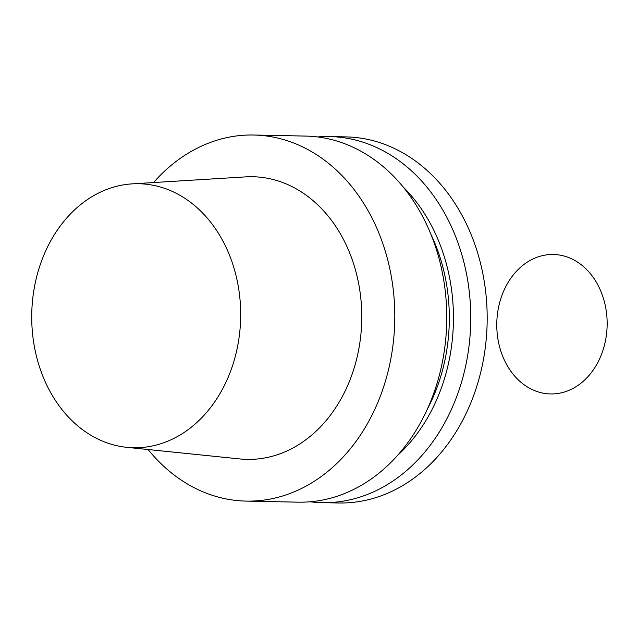 <?xml version="1.0" encoding="UTF-8"?>
<svg xmlns="http://www.w3.org/2000/svg" width="638" height="638" viewBox="0 0 638 638"><rect width="100%" height="100%" fill="white"/><g stroke="black" fill="none" stroke-linecap="round" stroke-linejoin="round"><path stroke-width="0.96" d="M148.096 449.527A183.082 144.858 -88.8 0 0 246.188 501.101A183.082 144.858 -88.8 0 0 376.779 404.915A183.082 144.858 -88.8 0 0 370.415 214.958A183.082 144.858 -88.8 0 0 253.645 135.017A183.082 144.858 -88.8 0 0 153.543 182.548M132.122 183.872L245.542 176.886A141.357 111.841 91.2 0 1 342.949 238.46A141.357 111.841 91.2 0 1 346.059 389.116A141.357 111.841 91.2 0 1 239.792 458.937L126.747 447.334A132.034 104.472 -88.8 0 0 226.011 382.114A132.034 104.472 -88.8 0 0 223.101 241.387A132.034 104.472 -88.8 0 0 132.122 183.872A132.034 104.472 -88.8 0 0 43.121 256.899A132.034 104.472 -88.8 0 0 49.301 390.097A132.034 104.472 -88.8 0 0 126.747 447.334M253.645 135.017L305.61 136.077A183.082 144.858 91.2 0 1 422.372 216.019A183.082 144.858 91.2 0 1 428.744 405.975A183.082 144.858 91.2 0 1 298.145 502.162L246.188 501.101M402.953 186.743A167.953 132.887 91.2 0 1 397.474 455.5M317.596 136.947A183.082 144.858 91.2 0 1 329.615 136.564A183.082 144.858 91.2 0 1 470.708 322.557A183.082 144.858 91.2 0 1 322.15 502.648A183.082 144.858 91.2 0 1 310.164 501.779M322.15 502.648L338.579 502.983A183.082 144.858 -88.8 0 0 487.137 322.892A183.082 144.858 -88.8 0 0 346.043 136.899L329.615 136.564M597.87 284.939A69.741 55.187 -88.8 0 0 521.326 266.588A69.741 55.187 -88.8 0 0 506.062 363.493A69.741 55.187 -88.8 0 0 582.606 381.843A69.741 55.187 -88.8 0 0 597.87 284.939M430.921 234.329A162.738 128.764 91.2 0 1 427.356 409.094"/></g></svg>
